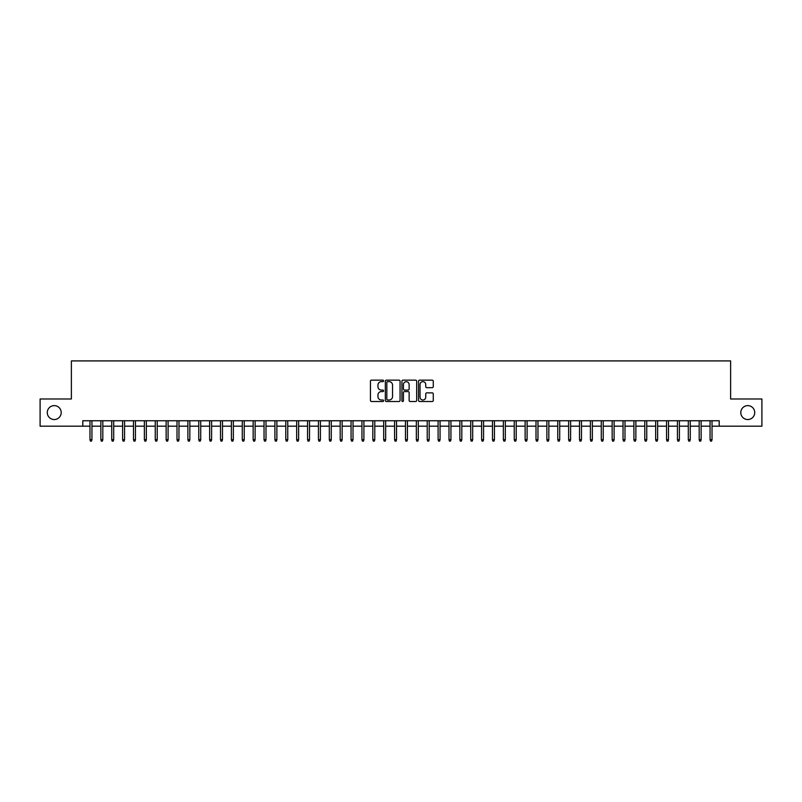 <?xml version="1.0" encoding="UTF-8"?>
<svg xmlns="http://www.w3.org/2000/svg" width="802" height="802" viewBox="0 0 802 802"><rect width="100%" height="100%" fill="white"/><g stroke="black" fill="none" stroke-linecap="round" stroke-linejoin="round"><path stroke-width="1.2" d="M383.597 380.9A0.752 0.752 0 0 0 382.845 380.148L371.506 380.148A1.073 1.073 0 0 0 370.434 381.221L370.434 400.439A1.073 1.073 0 0 0 371.506 401.511L382.845 401.511A0.752 0.752 0 0 0 383.597 400.759A0.752 0.752 0 0 0 382.845 400.008L381.381 400.008A3.419 3.419 0 0 1 377.963 396.599L377.963 394.995A3.419 3.419 0 0 1 381.381 391.577L382.845 391.577A0.752 0.752 0 0 0 383.597 390.825A0.752 0.752 0 0 0 382.845 390.083L381.381 390.083A3.419 3.419 0 0 1 377.963 386.664L377.963 385.06A3.419 3.419 0 0 1 381.381 381.642L382.845 381.642A0.752 0.752 0 0 0 383.597 380.9M740.797 412.589A6.957 6.957 0 0 0 747.755 419.546A6.957 6.957 0 0 0 754.722 412.589A6.957 6.957 0 0 0 747.755 405.622A6.957 6.957 0 0 0 740.797 412.589M47.278 412.589A6.957 6.957 0 0 0 54.245 419.546A6.957 6.957 0 0 0 61.203 412.589A6.957 6.957 0 0 0 54.245 405.622A6.957 6.957 0 0 0 47.278 412.589M432.208 387.677A1.073 1.073 0 0 0 433.27 386.614L433.27 381.221A1.073 1.073 0 0 0 432.208 380.148L419.606 380.148A1.073 1.073 0 0 0 418.544 381.221L418.544 400.439A1.073 1.073 0 0 0 419.606 401.511L432.208 401.511A1.073 1.073 0 0 0 433.27 400.439L433.27 393.922A1.073 1.073 0 0 0 432.208 392.86L426.814 392.86A1.073 1.073 0 0 0 425.742 393.922L425.742 397.15A2.857 2.857 0 0 1 422.895 400.008A2.857 2.857 0 0 1 420.037 397.15L420.037 384.499A2.857 2.857 0 0 1 422.895 381.642A2.857 2.857 0 0 1 425.742 384.499L425.742 386.614A1.073 1.073 0 0 0 426.814 387.677L432.208 387.677M82.796 426.183L40.1 426.183L40.1 398.985L71.378 398.985L71.378 360.91L730.622 360.91L730.622 398.985L761.9 398.985L761.9 426.183L719.204 426.183L719.204 420.749L82.796 420.749L82.796 426.183L89.974 426.183M400.068 381.221A1.073 1.073 0 0 0 398.995 380.148L386.394 380.148A1.073 1.073 0 0 0 385.331 381.221L385.331 400.439A1.073 1.073 0 0 0 386.394 401.511L398.995 401.511A1.073 1.073 0 0 0 400.068 400.439L400.068 381.221M403.005 380.148L415.606 380.148A1.073 1.073 0 0 1 416.669 381.221L416.669 400.439A1.073 1.073 0 0 1 415.606 401.511L410.213 401.511A1.073 1.073 0 0 1 409.14 400.439L409.14 392.639A1.073 1.073 0 0 0 408.078 391.577L404.499 391.577A1.073 1.073 0 0 0 403.426 392.639L403.426 400.759A0.752 0.752 0 0 1 402.684 401.511A0.752 0.752 0 0 1 401.932 400.759L401.932 381.221A1.073 1.073 0 0 1 403.005 380.148M91.939 426.183L100.862 426.183M102.816 426.183L111.739 426.183M113.694 426.183L122.616 426.183M124.571 426.183L133.493 426.183M135.448 426.183L144.37 426.183M146.335 426.183L155.247 426.183M157.212 426.183L166.134 426.183M168.089 426.183L177.011 426.183M178.966 426.183L187.889 426.183M189.843 426.183L198.766 426.183M200.721 426.183L209.643 426.183M211.598 426.183L220.52 426.183M222.485 426.183L231.397 426.183M233.362 426.183L242.284 426.183M244.239 426.183L253.161 426.183M255.116 426.183L264.038 426.183M265.993 426.183L274.916 426.183M276.87 426.183L285.793 426.183M287.758 426.183L296.67 426.183M298.635 426.183L307.557 426.183M309.512 426.183L318.434 426.183M320.389 426.183L329.311 426.183M331.266 426.183L340.188 426.183M342.143 426.183L351.065 426.183M353.02 426.183L361.943 426.183M363.907 426.183L372.82 426.183M374.785 426.183L383.707 426.183M385.662 426.183L394.584 426.183M396.539 426.183L405.461 426.183M407.416 426.183L416.338 426.183M418.293 426.183L427.215 426.183M429.18 426.183L438.092 426.183M440.057 426.183L448.98 426.183M450.935 426.183L459.857 426.183M461.812 426.183L470.734 426.183M472.689 426.183L481.611 426.183M483.566 426.183L492.488 426.183M494.443 426.183L503.365 426.183M505.33 426.183L514.242 426.183M516.207 426.183L525.13 426.183M527.084 426.183L536.007 426.183M537.962 426.183L546.884 426.183M548.839 426.183L557.761 426.183M559.716 426.183L568.638 426.183M570.603 426.183L579.515 426.183M581.48 426.183L590.402 426.183M592.357 426.183L601.279 426.183M603.234 426.183L612.157 426.183M614.111 426.183L623.034 426.183M624.989 426.183L633.911 426.183M635.866 426.183L644.788 426.183M646.753 426.183L655.665 426.183M657.63 426.183L666.552 426.183M668.507 426.183L677.429 426.183M679.384 426.183L688.306 426.183M690.261 426.183L699.184 426.183M701.138 426.183L710.061 426.183M712.026 426.183L719.204 426.183M387.577 381.642A0.752 0.752 0 0 0 386.825 382.394L386.825 399.266A0.752 0.752 0 0 0 387.577 400.008L389.12 400.008A3.419 3.419 0 0 0 392.539 396.599L392.539 385.06A3.419 3.419 0 0 0 389.12 381.642L387.577 381.642M409.14 384.559A2.857 2.857 0 0 0 406.283 381.702A2.857 2.857 0 0 0 403.426 384.559L403.426 389.01A1.073 1.073 0 0 0 404.499 390.083L408.078 390.083A1.073 1.073 0 0 0 409.14 389.01L409.14 384.559M89.974 439.676L90.415 441.09L91.498 441.09L91.939 439.676L89.974 439.676L89.974 420.749M91.939 439.676L91.939 420.749M100.862 439.676L101.293 441.09L102.385 441.09L102.816 439.676L100.862 439.676L100.862 420.749M102.816 439.676L102.816 420.749M111.739 439.676L112.17 441.09L113.262 441.09L113.694 439.676L111.739 439.676L111.739 420.749M113.694 439.676L113.694 420.749M122.616 439.676L123.047 441.09L124.14 441.09L124.571 439.676L122.616 439.676L122.616 420.749M124.571 439.676L124.571 420.749M133.493 439.676L133.924 441.09L135.017 441.09L135.448 439.676L133.493 439.676L133.493 420.749M135.448 439.676L135.448 420.749M144.37 439.676L144.811 441.09L145.894 441.09L146.335 439.676L144.37 439.676L144.37 420.749M146.335 439.676L146.335 420.749M155.247 439.676L155.688 441.09L156.771 441.09L157.212 439.676L155.247 439.676L155.247 420.749M157.212 439.676L157.212 420.749M166.134 439.676L166.565 441.09L167.648 441.09L168.089 439.676L166.134 439.676L166.134 420.749M168.089 439.676L168.089 420.749M177.011 439.676L177.442 441.09L178.535 441.09L178.966 439.676L177.011 439.676L177.011 420.749M178.966 439.676L178.966 420.749M187.889 439.676L188.32 441.09L189.412 441.09L189.843 439.676L187.889 439.676L187.889 420.749M189.843 439.676L189.843 420.749M198.766 439.676L199.197 441.09L200.289 441.09L200.721 439.676L198.766 439.676L198.766 420.749M200.721 439.676L200.721 420.749M209.643 439.676L210.084 441.09L211.167 441.09L211.598 439.676L209.643 439.676L209.643 420.749M211.598 439.676L211.598 420.749M220.52 439.676L220.961 441.09L222.044 441.09L222.485 439.676L220.52 439.676L220.52 420.749M222.485 439.676L222.485 420.749M231.397 439.676L231.838 441.09L232.921 441.09L233.362 439.676L231.397 439.676L231.397 420.749M233.362 439.676L233.362 420.749M242.284 439.676L242.715 441.09L243.808 441.09L244.239 439.676L242.284 439.676L242.284 420.749M244.239 439.676L244.239 420.749M253.161 439.676L253.592 441.09L254.685 441.09L255.116 439.676L253.161 439.676L253.161 420.749M255.116 439.676L255.116 420.749M264.038 439.676L264.47 441.09L265.562 441.09L265.993 439.676L264.038 439.676L264.038 420.749M265.993 439.676L265.993 420.749M274.916 439.676L275.347 441.09L276.439 441.09L276.87 439.676L274.916 439.676L274.916 420.749M276.87 439.676L276.87 420.749M285.793 439.676L286.234 441.09L287.317 441.09L287.758 439.676L285.793 439.676L285.793 420.749M287.758 439.676L287.758 420.749M296.67 439.676L297.111 441.09L298.194 441.09L298.635 439.676L296.67 439.676L296.67 420.749M298.635 439.676L298.635 420.749M307.557 439.676L307.988 441.09L309.071 441.09L309.512 439.676L307.557 439.676L307.557 420.749M309.512 439.676L309.512 420.749M318.434 439.676L318.865 441.09L319.958 441.09L320.389 439.676L318.434 439.676L318.434 420.749M320.389 439.676L320.389 420.749M329.311 439.676L329.742 441.09L330.835 441.09L331.266 439.676L329.311 439.676L329.311 420.749M331.266 439.676L331.266 420.749M340.188 439.676L340.619 441.09L341.712 441.09L342.143 439.676L340.188 439.676L340.188 420.749M342.143 439.676L342.143 420.749M351.065 439.676L351.507 441.09L352.589 441.09L353.02 439.676L351.065 439.676L351.065 420.749M353.02 439.676L353.02 420.749M361.943 439.676L362.384 441.09L363.466 441.09L363.907 439.676L361.943 439.676L361.943 420.749M363.907 439.676L363.907 420.749M372.82 439.676L373.261 441.09L374.344 441.09L374.785 439.676L372.82 439.676L372.82 420.749M374.785 439.676L374.785 420.749M383.707 439.676L384.138 441.09L385.231 441.09L385.662 439.676L383.707 439.676L383.707 420.749M385.662 439.676L385.662 420.749M394.584 439.676L395.015 441.09L396.108 441.09L396.539 439.676L394.584 439.676L394.584 420.749M396.539 439.676L396.539 420.749M405.461 439.676L405.892 441.09L406.985 441.09L407.416 439.676L405.461 439.676L405.461 420.749M407.416 439.676L407.416 420.749M416.338 439.676L416.769 441.09L417.862 441.09L418.293 439.676L416.338 439.676L416.338 420.749M418.293 439.676L418.293 420.749M427.215 439.676L427.656 441.09L428.739 441.09L429.18 439.676L427.215 439.676L427.215 420.749M429.18 439.676L429.18 420.749M438.092 439.676L438.534 441.09L439.616 441.09L440.057 439.676L438.092 439.676L438.092 420.749M440.057 439.676L440.057 420.749M448.98 439.676L449.411 441.09L450.493 441.09L450.935 439.676L448.98 439.676L448.98 420.749M450.935 439.676L450.935 420.749M459.857 439.676L460.288 441.09L461.381 441.09L461.812 439.676L459.857 439.676L459.857 420.749M461.812 439.676L461.812 420.749M470.734 439.676L471.165 441.09L472.258 441.09L472.689 439.676L470.734 439.676L470.734 420.749M472.689 439.676L472.689 420.749M481.611 439.676L482.042 441.09L483.135 441.09L483.566 439.676L481.611 439.676L481.611 420.749M483.566 439.676L483.566 420.749M492.488 439.676L492.929 441.09L494.012 441.09L494.443 439.676L492.488 439.676L492.488 420.749M494.443 439.676L494.443 420.749M503.365 439.676L503.806 441.09L504.889 441.09L505.33 439.676L503.365 439.676L503.365 420.749M505.33 439.676L505.33 420.749M514.242 439.676L514.683 441.09L515.766 441.09L516.207 439.676L514.242 439.676L514.242 420.749M516.207 439.676L516.207 420.749M525.13 439.676L525.561 441.09L526.653 441.09L527.084 439.676L525.13 439.676L525.13 420.749M527.084 439.676L527.084 420.749M536.007 439.676L536.438 441.09L537.53 441.09L537.962 439.676L536.007 439.676L536.007 420.749M537.962 439.676L537.962 420.749M546.884 439.676L547.315 441.09L548.408 441.09L548.839 439.676L546.884 439.676L546.884 420.749M548.839 439.676L548.839 420.749M557.761 439.676L558.192 441.09L559.285 441.09L559.716 439.676L557.761 439.676L557.761 420.749M559.716 439.676L559.716 420.749M568.638 439.676L569.079 441.09L570.162 441.09L570.603 439.676L568.638 439.676L568.638 420.749M570.603 439.676L570.603 420.749M579.515 439.676L579.956 441.09L581.039 441.09L581.48 439.676L579.515 439.676L579.515 420.749M581.48 439.676L581.48 420.749M590.402 439.676L590.833 441.09L591.916 441.09L592.357 439.676L590.402 439.676L590.402 420.749M592.357 439.676L592.357 420.749M601.279 439.676L601.711 441.09L602.803 441.09L603.234 439.676L601.279 439.676L601.279 420.749M603.234 439.676L603.234 420.749M612.157 439.676L612.588 441.09L613.68 441.09L614.111 439.676L612.157 439.676L612.157 420.749M614.111 439.676L614.111 420.749M623.034 439.676L623.465 441.09L624.558 441.09L624.989 439.676L623.034 439.676L623.034 420.749M624.989 439.676L624.989 420.749M633.911 439.676L634.352 441.09L635.435 441.09L635.866 439.676L633.911 439.676L633.911 420.749M635.866 439.676L635.866 420.749M644.788 439.676L645.229 441.09L646.312 441.09L646.753 439.676L644.788 439.676L644.788 420.749M646.753 439.676L646.753 420.749M655.665 439.676L656.106 441.09L657.189 441.09L657.63 439.676L655.665 439.676L655.665 420.749M657.63 439.676L657.63 420.749M666.552 439.676L666.983 441.09L668.076 441.09L668.507 439.676L666.552 439.676L666.552 420.749M668.507 439.676L668.507 420.749M677.429 439.676L677.86 441.09L678.953 441.09L679.384 439.676L677.429 439.676L677.429 420.749M679.384 439.676L679.384 420.749M688.306 439.676L688.738 441.09L689.83 441.09L690.261 439.676L688.306 439.676L688.306 420.749M690.261 439.676L690.261 420.749M699.184 439.676L699.615 441.09L700.707 441.09L701.138 439.676L699.184 439.676L699.184 420.749M701.138 439.676L701.138 420.749M710.061 439.676L710.502 441.09L711.585 441.09L712.026 439.676L710.061 439.676L710.061 420.749M712.026 439.676L712.026 420.749"/></g></svg>
